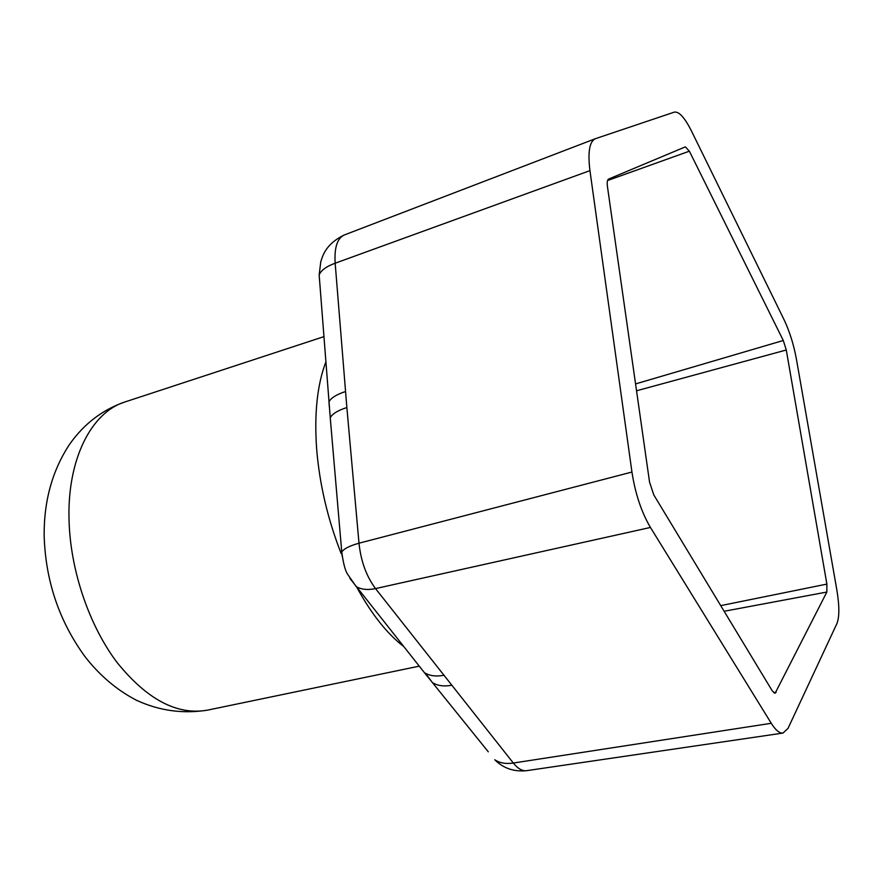 <?xml version="1.0" encoding="UTF-8"?>
<svg xmlns="http://www.w3.org/2000/svg" width="883" height="883" viewBox="0 0 883 883"><rect width="100%" height="100%" fill="white"/><g stroke="black" fill="none" stroke-linecap="round" stroke-linejoin="round"><path stroke-width="1.32" d="M344.569 234.867L344.238 234.999C337.229 238.344 334.204 247.748 335.165 263.211L346.864 407.538L358.995 543.211C360.915 561.279 366.434 576.411 375.529 588.597L513.321 763.044C517.846 768.629 522.239 771.179 526.5 770.682C513.906 771.941 503.321 768.287 494.756 759.755L494.756 759.755C499.734 763.044 505.915 764.148 513.321 763.044L771.256 723.287C775.583 730.164 779.49 733.431 783 733.067L788.011 728.409L836.896 623.608C839.512 617.029 839.479 605.76 836.819 589.8L796.444 359.282C793.729 344.525 789.557 331.246 783.949 319.458L691.455 130.982C684.7 117.571 678.972 111.28 674.281 112.13L595.186 138.774C589.447 141.755 587.692 152.373 589.943 170.629L631.941 472.041L358.995 543.211C349.624 545.826 343.873 548.74 341.754 551.974L330.242 417.78C332.251 413.873 337.792 410.452 346.864 407.538M329.381 407.339L328.951 401.931C330.948 397.946 336.467 394.48 345.507 391.533M330.672 423.067L319.16 274.9C321.07 270.308 326.412 266.412 335.165 263.211L589.943 170.629M425.562 673.332L432.306 682.504C437.284 685.705 443.597 686.643 451.268 685.318M418.112 664.767L424.381 672.614C429.359 675.804 435.705 676.709 443.398 675.363M631.941 472.041C635.274 493.696 641.444 512.173 650.44 527.449L771.256 723.287M786.278 349.999L783.287 340.496L689.369 151.181L685.351 146.865L608.652 179.05C607.305 179.801 606.897 182.317 607.449 186.622L649.557 482.162L653.806 494.944L772.272 690.892L775.108 693.287L826.852 592.04L826.885 584.093L786.278 349.999L636.544 390.783M418.752 666.257L207.439 710.153C177.163 715.495 146.997 699.568 116.953 662.338C89.216 625.55 70.541 570.848 69.062 521.036C66.92 459.392 91.424 412.107 125.11 401.908L323.807 336.677M325.783 362.162C317.196 384.889 314.149 413.906 316.666 449.193C319.602 484.546 327.77 519.336 341.169 553.564M356.953 587.548C371.39 613.884 386.864 633.453 403.376 646.268M319.624 281.191L319.16 274.9L320.794 261.633C322.505 256.975 324.69 244.58 344.204 235.01M342.151 556.268L341.754 551.974C343.288 563.343 345.253 570.782 347.637 574.281L356.125 586.5C361.092 589.524 367.549 590.23 375.529 588.597L650.44 527.449M488.299 751.83L424.381 672.614L349.966 578.453M826.885 584.093L720.727 605.628M826.852 592.04L724.137 611.268M776.223 692.294L773.696 692.702M689.369 151.181L607.559 180.529M783.287 340.496L635.561 383.917M207.439 710.153C182.77 714.049 159.072 710.727 136.346 700.197C116.567 689.877 99.304 675.175 84.58 656.08C58.885 620.517 45.408 580.252 44.15 535.286C43.951 500.562 52.45 470.197 69.669 444.193C84.106 423.752 102.583 409.657 125.11 401.908M344.238 234.999L595.186 138.774M526.5 770.693L783 733.067"/></g></svg>
